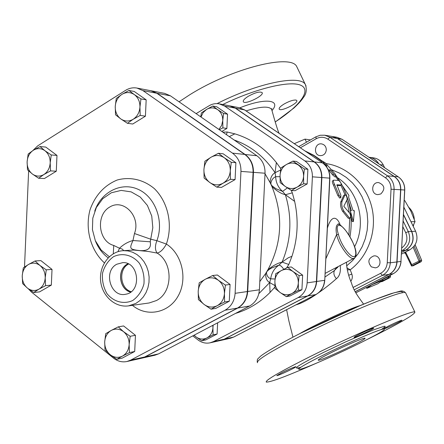 <?xml version="1.0" encoding="UTF-8"?>
<svg xmlns="http://www.w3.org/2000/svg" width="444" height="444" viewBox="0 0 444 444"><rect width="100%" height="100%" fill="white"/><g stroke="black" fill="none" stroke-linecap="round" stroke-linejoin="round"><path stroke-width="0.67" d="M325.974 166.045L326.967 166.145L322.2 161.039L325.213 162.782L335.375 174.209L336.102 176.218L333.538 174.048L330.375 169.974L328.288 169.78M321.401 162.11L322.178 161.067M336.102 176.218L335.103 176.995L332.562 174.858L329.454 170.851L328.71 170.785M329.454 170.851L330.375 169.974M341.075 185.015L341.214 184.993C341.319 183.289 340.437 181.768 338.578 180.425L333.666 180.147C333.1 180.675 333.422 182.162 334.626 184.61L339.011 195.077L340.853 197.652L340.859 195.149L336.885 184.771L341.075 185.015L339.987 185.642L336.885 185.453M339.699 198.063L337.84 195.538L333.527 185.248C332.351 182.85 332.04 181.385 332.606 180.858L333.666 180.147M347.108 199.517C347.158 197.153 346.481 195.554 345.088 194.727L341.969 201.554C341.403 204.667 342.024 207.836 343.828 211.067L349.844 218.415C350.793 217.299 350.788 215.612 349.822 213.353L343.834 206.294L347.108 199.517M349.844 218.415L348.19 218.22L342.59 211.261C340.792 208.086 340.182 204.967 340.764 201.909L343.728 195.404L345.06 194.738M350.355 210.667L351.426 210.678L347.658 198.762M342.252 185.531L348.906 195.36L348.612 197.236L353.097 210.684L354.345 210.689L353.396 221.567L350.466 211.444M351.021 216.716L352.225 221.573L353.396 221.567M316.872 362.987C287.618 375.879 270.757 382.251 266.283 382.101C265.024 380.425 279.714 371.883 310.356 356.482C356.637 333.366 414.446 309.046 414.901 312.11C414.546 314.724 398.906 323.709 367.982 339.061M248.357 96.243C255.245 92.519 259.829 91.303 262.115 92.585C264.602 95.482 244.999 105.05 243.334 101.754C242.813 100.505 244.489 98.673 248.357 96.243M296.02 100.067L296.731 100.477C298.912 102.997 280.608 112.016 279.204 109.119C278.777 107.992 280.43 106.288 284.16 103.99C289.305 101.143 293.256 99.833 296.02 100.067M297.43 68.054L296.753 66.65C291.347 53.485 231.846 68.243 189.549 94.899L179.049 101.798M360.123 305.577C348.995 308.652 312.615 325.963 299.189 333.955M295.915 304.867C308.591 301.498 327.728 286.441 336.424 278.666C339.627 276.212 340.898 271.817 340.237 265.484M246.109 110.895C260.672 106.41 269.197 105.944 271.673 109.507L271.917 110.328M324.664 354.412C306.965 363.264 298.374 368.209 298.895 369.247C301.482 371.689 388.988 330.503 384.221 329.071C383.655 327.494 350.849 341.381 324.664 354.412M282.206 372.466L276.767 375.641C277.284 376.262 297.252 366.916 295.909 366.683C294.111 366.999 289.544 368.925 282.206 372.466M360.273 333.749C356.06 335.858 353.996 337.063 354.062 337.362C354.517 338.062 374.975 328.394 373.676 328.094C372.05 328.327 367.582 330.214 360.273 333.749M384.132 328.826C387.063 328.11 403.002 320.413 401.925 320.229C400.499 320.451 396.409 322.189 389.66 325.446L384.071 328.46M332.478 352.025C346.681 344.966 364.535 337.396 364.951 338.217C367.821 338.872 319.414 361.66 318.226 360.217C318.004 359.612 322.755 356.882 332.478 352.025M221.068 340.354L224.536 339.111L307.786 295.948C313.17 292.896 316.139 288.067 316.689 281.468L321.867 177.544C321.978 170.879 319.497 165.684 314.43 161.955L235.548 108.175L230.109 105.938M354.14 289.854L382.362 275.397C387.157 272.716 389.804 268.509 390.298 262.776L394.078 189.366C394.183 183.588 391.98 179.076 387.479 175.818L329.903 137.263L324.78 135.22L332.273 136.48L337.323 138.489L394.089 176.435C398.529 179.637 400.699 184.077 400.599 189.76L396.869 261.954C396.381 267.593 393.778 271.734 389.044 274.37L355.122 291.719M339.349 224.431L338.145 224.12C336.08 225.075 335.57 228.555 336.619 234.56L338.483 234.565C334.388 222.289 340.853 222.261 348.107 234.105L347.907 233.833M325.841 258.813L336.613 234.576C338.889 245.366 350.233 260.772 353.99 258.291L354.162 258.197M340.165 224.903C338.611 220.59 336.641 218.365 334.243 218.237C331.518 218.537 329.232 221.856 327.372 228.177M337.945 266.905L334.432 270.513L324.93 277.062M347.241 269.808L350.222 269.802L346.858 267.793M337.634 177.767C358.808 191.331 366.838 223.465 354.628 246.62M336.424 278.666C333.971 275.946 333.311 273.232 334.432 270.513L336.619 267.382M306.493 142.202L305.017 139.111L310.445 139.938M294.278 143.662L305.017 139.111M366.361 287.457L366.794 288.367L377.872 283.733L382.939 280.12L371.767 284.787L366.794 288.367M382.5 279.209L382.939 280.12M326.301 149.967C326.207 146.659 324.664 144.639 321.667 143.917C314.635 142.602 312.942 155.05 320.069 155.644C323.632 155.65 325.713 153.757 326.301 149.967M371.356 266.866L375.28 267.849C382.484 267.194 380.985 254.856 373.831 255.905C368.226 258.291 367.399 261.943 371.356 266.866M380.813 193.95C385.431 189.011 384.72 185.22 378.682 182.589C371.262 181.757 370.474 194.561 377.938 194.616L380.813 193.95M368.947 157.254L369.175 157.287C373.215 157.914 376.34 160.04 378.543 163.658M401.604 250.938L402.375 250.538C409.324 245.982 411.305 239.677 408.319 231.629L411.599 231.468L403.474 214.779M411.599 231.468C414.563 239.449 412.598 245.699 405.699 250.211L401.526 252.37M355.15 291.769L389.227 274.342C393.956 271.706 396.564 267.566 397.047 261.932L400.777 189.771C400.877 184.088 398.712 179.648 394.272 176.451L337.529 138.522L332.378 136.497M378.81 163.836C376.606 160.129 373.46 157.953 369.358 157.309L373.593 157.87C377.955 158.58 381.202 160.972 383.333 165.046L384.643 167.732M403.868 207.165L415.623 231.269C418.559 239.166 416.605 245.349 409.773 249.817L401.437 254.118M401.526 252.436L405.86 250.194C412.759 245.682 414.724 239.438 411.76 231.457L415.623 231.269M403.491 214.474L411.76 231.457M411.488 265.823L405.511 253.579L405.422 252.064M404.19 252.697L405.455 253.419M413.181 247.28L418.958 260.967L419.719 261.866L420.185 260.517L411.721 264.663L411.521 265.984L413.125 265.795L421.256 261.644M390.52 276.235L390.121 277.528M390.087 275.336L390.492 276.179L387.695 276.939L388.461 277.816L388.705 276.04M382.24 281.552L380.508 281.857M415.096 244.772L421.672 260.328L421.228 261.66L421.717 260.328L420.185 260.517L414.13 246.187M421.689 260.367L415.123 244.727M404.795 200.605L404.212 200.577L404.795 200.605L410.844 211.105L415.057 221.628L412.987 225.868M410.966 221.723L415.057 221.628M218.92 129.448L221.634 125.43L222.749 120.59L222.894 127.861L219.308 129.715M217.671 109.668L223.576 113.481L222.749 120.59C222.821 115.884 221.129 112.243 217.671 109.668C214.052 107.387 210.345 107.304 206.549 109.424L212.759 106.055L217.671 109.668M200.771 116.861L201.354 112.959L206.549 109.424L203.097 112.615L200.993 117.016M194.139 335.165L195.865 336.796L193.967 335.253M206.882 337.951L201.698 340.809L195.865 336.796C199.417 339.355 203.091 339.743 206.882 337.951C210.545 335.853 212.559 332.484 212.931 327.839L213.087 334.859L206.882 337.951M213.126 325.18L212.931 327.839L212.82 325.341M274.991 288.334L274.897 281.102C274.814 285.881 276.579 289.693 280.181 292.546L274.991 288.334M291.886 293.551L286.286 296.636L280.181 292.546C283.955 295.127 287.862 295.465 291.886 293.551C295.782 291.331 297.924 287.823 298.324 283.022L298.39 290.309L291.886 293.551M275.702 273.748L281.257 270.607C277.4 272.849 275.28 276.346 274.897 281.102L275.702 273.748M292.973 271.523L299.117 275.613L298.324 283.022C298.401 278.199 296.62 274.37 292.973 271.523C289.161 268.97 285.253 268.664 281.257 270.607L287.723 267.355L292.973 271.523M223.576 113.481L227.55 114.18L216.789 106.804L212.759 106.055M217.638 322.81L217.105 334.01L213.087 334.859M217.105 334.01L205.783 339.921L201.698 340.809M287.723 267.355L291.32 266.961L302.647 275.158L299.117 275.613M302.647 275.158L301.926 289.754L298.39 290.309M301.926 289.754L289.888 296.031L286.286 296.636M227.55 114.18L226.867 128.46L221.828 131.457M226.867 128.46L222.894 127.861M192.774 335.88L198.03 339.949C201.765 342.735 205.8 343.689 210.129 342.812L213.497 341.58L298.085 297.624C303.563 294.516 306.582 289.593 307.143 282.856L312.398 176.829C312.509 170.024 309.99 164.724 304.834 160.922L224.664 106.11L219.297 103.863C215.712 103.219 212.293 103.863 209.046 105.789L196.115 113.631M229.282 136.624L234.843 133.844L227.2 132.007L226.44 134.654M280.763 168.626L276.357 162.532L275.047 172.71L280.558 170.03M292.94 161.094L304.384 168.953L303.591 176.312L303.657 183.733L297.13 187.113C301.038 184.743 303.191 181.141 303.591 176.312C303.668 171.467 301.881 167.688 298.218 164.974C294.389 162.554 290.465 162.393 286.447 164.496L292.94 161.094L296.509 161.472L307.886 169.275L307.159 183.944L295.071 190.687L291.497 190.526L285.37 186.541C289.161 188.994 293.079 189.183 297.13 187.113L291.497 190.526M294.644 201.382L292.33 192.851L285.387 194.722L294.644 201.382C298.695 220.03 297.791 238.339 291.941 256.316L288.311 257.764L282.09 262.099L288.811 264.474L291.941 256.316M274.853 285.531L269.697 282.584L270.03 292.457L274.919 287.074M280.153 182.623L280.064 175.263C279.981 180.059 281.751 183.822 285.37 186.541L280.153 182.623M280.064 175.263L280.869 167.965L286.447 164.496C282.578 166.889 280.447 170.479 280.064 175.263M307.886 169.275L304.384 168.953M307.159 183.944L303.657 183.733M280.014 176.706L275.657 176.668C275.929 182.712 278.238 187.623 282.578 191.403L287.373 187.906M283.76 269.308C281.973 266.605 280.375 265.212 278.976 265.118C274.298 268.315 271.534 272.888 270.685 278.832L275.041 278.987M259.796 281.601L265.629 273.554L266.505 273.01C266.883 275.879 268.276 277.816 270.685 278.832L269.697 282.584L258.858 293.639M282.09 262.099C277.772 263.07 273.043 265.623 267.904 269.774C282.101 242.912 283.45 215.179 271.95 186.574C276.684 191.003 281.163 193.717 285.387 194.722C292.313 217.721 291.214 240.182 282.09 262.099L278.976 265.118L271.29 268.132L268.892 269.658L266.788 271.684L267.904 269.774L268.132 270.318M266.505 273.01L266.788 271.684L265.629 273.554C265.551 278.055 266.905 281.069 269.697 282.584M272.233 185.969L271.023 184.532L271.95 186.574L272.233 185.969L275.935 188.711L282.578 191.403L285.387 194.722M234.127 139.988C250.849 145.854 264.485 156.765 275.047 172.71L275.657 176.668C273.143 177.816 271.545 179.953 270.879 183.078L271.023 184.532L270.052 182.512L270.879 183.078M275.047 172.71C272.094 174.375 270.424 177.644 270.052 182.512L265.018 173.737M151.326 90.82L164.657 93.379L170.424 95.821L256.865 155.75C262.437 159.923 265.162 165.751 265.046 173.227L259.396 289.793C258.791 297.197 255.533 302.603 249.617 305.999L158.525 353.89L154.906 355.222L141.442 358.247L145.116 356.893L237.751 308.047C243.773 304.578 247.092 299.062 247.702 291.492L253.446 172.344C253.563 164.702 250.788 158.747 245.116 154.484L157.187 93.307L151.121 90.781M219.297 103.863L229.959 105.905L235.242 108.12L314.163 161.927C319.23 165.656 321.711 170.857 321.6 177.528L316.422 281.507C315.873 288.112 312.903 292.94 307.514 295.993L224.231 339.177L220.912 340.393L210.129 342.812M140.204 115.407L133.167 119.275C137.268 116.522 139.527 112.449 139.943 107.054L140.204 115.407L145.421 116.195L132.739 124.02L127.445 123.304L120.824 118.948C124.803 121.578 128.915 121.684 133.167 119.275L127.445 123.304M134.282 94.566L140.953 98.912L139.943 107.054C140.021 101.654 138.134 97.491 134.282 94.566C130.258 91.969 126.14 91.897 121.928 94.356L128.927 90.465L134.282 94.566M115.24 106.521L116.267 98.451L121.928 94.356C117.865 97.125 115.64 101.182 115.24 106.521C115.157 111.866 117.022 116.012 120.824 118.948L115.534 114.796L115.24 106.521M51.243 154.962L50.194 162.876C50.261 157.659 48.496 153.602 44.9 150.694L51.243 154.962L56.976 155.417L56.294 171.212L50.549 170.885L43.867 174.542C47.702 171.967 49.811 168.082 50.194 162.876L50.549 170.885M33.356 150.244L39.993 146.564L44.9 150.694C41.137 148.107 37.29 147.957 33.356 150.244C29.559 152.841 27.478 156.715 27.112 161.866L28.166 154.024L33.356 150.244M32.334 173.987L27.495 169.802L27.112 161.866C27.04 167.027 28.777 171.068 32.334 173.987C36.058 176.601 39.905 176.79 43.867 174.542L38.628 178.26L32.334 173.987M35.065 260.978L39.943 265.451C36.197 262.709 32.368 262.387 28.449 264.491L35.065 260.978L40.887 260.606L52.02 269.403L46.259 269.847L45.21 277.822C45.282 272.627 43.523 268.503 39.943 265.451L46.259 269.847M22.239 275.802L23.293 267.893L28.449 264.491C24.675 266.916 22.6 270.685 22.239 275.802C22.161 280.941 23.898 285.042 27.434 288.106L22.622 283.588L22.239 275.802M38.917 289.172L33.711 292.502L27.434 288.106C31.141 290.881 34.971 291.236 38.917 289.172C42.735 286.774 44.833 282.989 45.21 277.822L45.577 285.675L38.917 289.172M105.722 333.677L111.311 330.386C107.293 332.784 105.084 336.619 104.69 341.886L105.722 333.677M110.217 354.706L104.995 349.839L104.69 341.886C104.612 347.18 106.455 351.459 110.217 354.706C114.163 357.67 118.237 358.136 122.444 356.11L116.794 359.324L110.217 354.706M118.259 326.856L123.549 331.679C119.564 328.749 115.484 328.321 111.311 330.386L118.259 326.856L123.599 325.946L135.442 335.303L134.704 351.481L129.432 352.603L122.444 356.11C126.512 353.74 128.749 349.894 129.154 344.577L129.432 352.603M123.549 331.679L130.175 336.291L129.154 344.577C129.232 339.222 127.361 334.92 123.549 331.679M198.401 299.583L198.202 291.286C198.113 296.781 200.083 301.171 204.118 304.467L198.401 299.583M217.227 305.683L211.044 309.185L204.118 304.467C208.347 307.453 212.715 307.859 217.227 305.683C221.589 303.147 223.992 299.117 224.431 293.595L224.603 301.97L217.227 305.683M199.19 282.828L205.306 279.248C200.993 281.812 198.623 285.825 198.202 291.286L199.19 282.828M218.431 280.342L225.408 285.059L224.431 293.595C224.52 288.045 222.516 283.627 218.431 280.342C214.158 277.389 209.784 277.023 205.306 279.248L212.637 275.519L218.431 280.342M140.953 98.912L146.17 99.833L134.21 91.453L128.927 90.465M56.294 171.212L44.439 178.527L38.628 178.26M56.976 155.417L45.793 147.081L39.993 146.564M52.02 269.403L51.338 285.109L39.538 291.886L33.711 292.502M51.338 285.109L45.577 285.675M135.442 335.303L130.175 336.291M134.704 351.481L122.139 358.158L116.794 359.324M212.637 275.519L217.388 274.997L230.075 284.46L225.408 285.059M230.075 284.46L229.276 301.232L224.603 301.97M229.276 301.232L215.801 308.391L211.044 309.185M146.17 99.833L145.421 116.195M216.816 187.152L209.868 182.573C214.113 185.387 218.504 185.598 223.038 183.211L216.816 187.152L221.545 187.368L235.081 179.592L230.447 179.309L223.038 183.211C227.422 180.475 229.837 176.323 230.281 170.762L230.447 179.309M224.248 157.725L231.257 162.299L230.281 170.762C230.369 165.185 228.355 160.839 224.248 157.725C219.958 154.95 215.562 154.778 211.061 157.209L218.42 153.285L224.248 157.725M204.112 178.077L203.918 169.608C203.829 175.125 205.811 179.448 209.868 182.573L204.112 178.077M203.918 169.608L204.906 161.222L211.061 157.209C206.726 159.973 204.345 164.108 203.918 169.608M231.257 162.299L235.886 162.72L223.138 153.779L218.42 153.285M235.886 162.72L235.081 179.592M128.555 264.025C118.243 269.269 120.041 288.561 131.158 291.708M130.725 292.035C119.136 289.471 116.855 269.414 127.533 264.075L128.072 263.786M116.805 264.224L122.816 262.615C139.1 261.721 141.952 291.891 125.785 294.217C110.761 297.985 102.819 271.24 116.805 264.224M127.961 263.736L127.495 263.991C116.789 269.347 119.014 289.449 130.63 292.108M123.354 250.66C109.685 251.359 99.084 265.784 100.605 280.747C101.865 295.732 114.963 307.864 128.532 305.877L135.853 303.43L139.849 300.638L143.279 296.992L146.015 292.624L147.946 287.701L148.99 282.412L149.117 276.967L148.307 271.578L146.609 266.45L144.072 261.782L140.815 257.764L136.952 254.54L132.639 252.231L128.05 250.921L123.354 250.66L133.894 250.061L148.74 251.543L157.137 253.074C154.978 250.105 154.889 245.976 156.871 240.692L150.488 239.116L134.471 233.522L132.961 240.52C129.731 248.174 128.638 249.439 139.993 250.616C147.996 251.071 151.41 248.135 150.239 241.802L132.961 240.52C127.916 241.88 123.432 244.45 119.508 248.235L113.747 245.449C98.252 241.408 95.521 214.996 109.746 207.032C123.682 198.246 141.037 216.6 134.471 233.522M150.239 241.802L152.819 227.717L151.748 216.045L147.391 205.433L140.254 197.064L131.169 191.875L121.157 190.404L111.327 192.774L102.758 198.69L96.354 207.481L92.79 218.176L92.43 229.642L95.316 240.642L101.143 250.005L109.307 256.715M117.976 251.648L119.508 248.235L122.261 249.101L123.765 250.638M94.739 211.116C101.06 191.93 121.451 181.524 138.362 189.433C155.378 197.042 164.263 221.395 156.871 240.692L166.383 244.061C173.043 224.842 168.121 202.181 154.451 188.717C143.623 179.57 130.048 176.462 117.194 180.02C104.318 185.37 95.277 195.249 90.071 209.662C84.854 228.804 90.593 250.283 104.396 262.865M128.532 305.877L149.156 302.969L156.299 300.594C172.899 292.535 173.438 262.709 157.137 253.074C160.384 252.353 163.464 249.35 166.383 244.061C182.157 254.046 187.868 279.121 178.111 296.076C168.609 313.22 146.709 317.399 132.417 305.328M28.338 288.816L31.463 292.069L113.547 358.13C117.688 361.349 122.161 362.476 126.967 361.505L130.703 360.117L224.98 310.256C231.113 306.715 234.488 301.071 235.115 293.323L240.953 171.395C241.075 163.57 238.245 157.481 232.467 153.125L142.957 90.609L136.991 88.067C133.006 87.357 129.215 88.117 125.608 90.337L37.751 145.832L32.823 150.583M28.632 170.89L24.514 267.016M136.991 88.067L150.921 90.743L156.793 93.234L244.761 154.445C250.438 158.713 253.213 164.668 253.097 172.322L247.352 291.547C246.736 299.117 243.417 304.639 237.396 308.108L144.711 356.982L141.037 358.341L126.967 361.505M322.899 163.131L323.337 162.582M332.562 174.858L333.538 174.048M333.527 185.248L334.626 184.61M337.84 195.538L339.011 195.077M343.728 195.404L344.888 194.944M340.764 201.909L341.969 201.554M342.59 211.261L343.828 211.067M348.19 218.22L349.428 218.143M257.509 362.737C255.988 360.484 270.44 351.543 300.866 335.925C346.825 312.515 404.778 288.977 405.633 292.862L405.816 293.245M401.975 292.907L402.303 291.802L401.143 291.386L394.311 292.713L373.626 300.055L354.429 308.019L332.878 317.654L300.749 333.172M222.738 104.523C256.182 88.306 290.426 80.286 300.971 85.342C311.749 90.299 299.6 106.177 275.186 121.956M306.049 86.008L305.372 84.56C300.51 74.387 257.631 82.895 217.061 103.618M272 110.6C281.563 99.634 265.179 97.591 239.86 107.82M381.341 329.553L385.098 326.823L385.159 326.285L383.955 326.334L373.06 330.047L345.865 341.791L322.982 352.686C297.863 365.418 290.537 370.241 301.004 367.155M235.548 108.175L244.55 109.884L322.494 162.854L244.711 109.94L239.333 107.709L244.866 110.101M314.43 161.955L322.361 162.809C327.356 166.478 329.798 171.589 329.687 178.138L329.875 178.161C329.992 171.65 327.533 166.544 322.494 162.854M321.867 177.544L329.687 178.138L324.769 280.242M316.689 281.468L324.581 280.319C324.037 286.813 321.106 291.558 315.795 294.561L316.006 294.45M307.786 295.948L315.795 294.561L233.905 336.941M224.536 339.111L233.666 337.063L230.397 338.261L221.223 340.32M389.044 274.37L382.362 275.397L380.569 273.349L353.069 287.468M396.869 261.954L390.298 262.776L387.251 262.704C386.841 267.538 384.609 271.084 380.569 273.349M400.599 189.76L391.036 189.216L387.251 262.704M394.089 176.435L387.479 175.818L385.47 177.789C389.266 180.536 391.12 184.343 391.036 189.216M337.323 138.489L329.903 137.263L327.855 139.138L385.47 177.789M315.989 136.835L316.122 138.772C320.13 136.658 324.042 136.78 327.855 139.138M300.355 147.791L316.122 138.772M350.832 281.207C352.381 279.048 352.714 276.673 351.837 274.081L350.222 269.802C368.231 256.377 377.261 230.863 371.933 207.775C366.627 184.676 347.658 166.672 326.068 163.581M348.107 234.105C354.639 243.084 358.153 256.366 353.957 256.621C349.939 257.298 340.615 244.05 338.483 234.565M305.322 151.171L313.93 155.666L321.928 161.4M335.72 176.518L338.228 180.403M340.892 185.176L345.038 194.75M346.786 200.238L349.256 212.654M349.75 218.42L348.917 235.154M332.045 169.93L339.455 173.077L346.331 177.45L352.492 182.939L357.781 189.422L362.054 196.725L365.201 204.673L367.138 213.065L367.804 221.678L367.188 230.286L365.307 238.678L362.21 246.631L357.986 253.94L352.736 260.428L346.614 265.928M348.751 275.23L351.837 274.081M405.699 250.211L402.375 250.538L401.648 250.033M403.152 221.007L408.319 231.629L405.727 232.667C408.136 238.861 406.809 243.967 401.753 247.98M402.858 226.756L405.727 232.667M337.529 138.522L341.941 139.25L398.285 176.84L342.035 139.283L336.935 137.263L342.119 139.372M394.272 176.451L398.207 176.817C402.603 179.987 404.75 184.382 404.656 190.004L404.756 190.01C404.861 184.415 402.702 180.025 398.285 176.84L398.357 176.917M404.756 190.01L400.954 261.444C400.471 267.022 397.891 271.118 393.201 273.732L393.323 273.665M400.777 189.771L404.656 190.004L400.954 261.444L397.047 261.932M389.227 274.342L393.201 273.732L355.777 292.851M405.86 250.194L409.773 249.817M380.031 164.652L383.333 165.046M411.582 266.023L419.719 261.866L421.206 261.671L413.098 265.806M411.721 264.663L405.577 251.981M380.547 281.862L388.461 277.816L390.06 277.561L382.173 281.585M387.545 276.629L387.695 276.939L382.65 279.515M408.968 207.509L409.856 208.436C412.537 211.522 414.008 215.146 414.274 219.308M413.88 224.109L413.231 226.362L413.891 224.092M227.2 132.007L222.827 132.151M276.357 162.532C264.951 148.324 251.115 138.767 234.843 133.844M292.33 192.851L291.247 190.376M286.613 267.893L288.811 264.474M235.481 313.431C248.429 309.551 259.945 302.564 270.03 292.457M170.424 95.821L157.187 93.307M158.525 353.89L145.116 356.893M259.396 289.793L247.702 291.492M249.617 305.999L237.751 308.047M256.865 155.75L245.116 154.484M265.046 173.227L253.446 172.344M235.242 108.12L224.664 106.11M224.231 339.177L213.497 341.58M316.422 281.507L307.143 282.856M307.514 295.993L298.085 297.624M314.163 161.927L304.834 160.922M321.6 177.528L312.398 176.829M132.706 300.516C123.726 304.628 113.586 301.865 106.96 293.612C103.402 287.34 101.926 280.525 102.531 273.165C104.468 266.15 108.125 260.656 113.509 256.693C122.372 252.442 132.601 254.995 139.388 263.259C143.046 269.591 144.561 276.495 143.934 283.977C141.936 291.086 138.189 296.603 132.706 300.516M113.287 253.757L113.747 245.449M108.158 257.842C102.37 253.535 98.08 247.78 95.288 240.57M144.711 356.982L130.703 360.117M247.352 291.547L235.115 293.323M237.396 308.108L224.98 310.256M244.761 154.445L232.467 153.125M253.097 172.322L240.953 171.395M156.793 93.234L142.957 90.609M340.132 185.62L341.214 184.993M339.671 198.068L340.853 197.652M414.901 312.11L405.633 292.862C403.796 290.953 401.681 290.476 399.289 291.436L391.508 293.523C383.427 296.248 373.293 300.122 361.111 305.161L300.671 333.2C279.426 343.917 263.209 353.751 260.228 356.499L258.053 358.658C257.426 358.919 257.159 360.09 257.259 362.171M275.213 122.045L293.972 107.986C301.393 100.893 301.815 99.667 303.352 97.569C306.366 93.906 307.037 89.571 305.372 84.56L296.753 66.65M363.597 304.118C355.811 293.545 353.496 289.627 351.393 282.8C348.412 275.818 346.764 268.964 346.448 262.238M292.946 337.168L288.894 320.984L286.619 309.679M279.037 133.289C277.672 130.247 275.219 122.316 271.678 109.507L271.894 108.564L271.7 109.596M298.795 369.031L297.63 368.076M384.254 327.517L384.571 327.134L384.221 329.071M329.875 178.161L324.769 280.264C324.231 286.73 321.273 291.486 315.895 294.533L233.777 337.029L230.397 338.261M239.333 107.709L230.264 105.966M315.834 136.852L320.185 135.254L324.78 135.22M315.801 136.869L298.701 146.67M339.061 224.303C338.322 223.182 344.855 228.455 348.079 233.938C353.208 242.169 355.86 248.523 356.038 253.008C356.182 255.716 355.5 257.481 353.99 258.291L325.113 273.399M338.988 224.276L338.322 223.709L338.794 224.209M304.828 150.838L313.841 155.306L322.194 161.044M336.158 175.658L340.32 182.029M341.003 183.217C350.122 199.944 353.119 217.81 349.977 236.813M338.167 266.572L337.368 267.754M337.984 266.85L337.379 267.738M355.783 292.862L393.262 273.715C397.985 271.079 400.582 266.977 401.06 261.416M336.935 137.263L332.478 136.513M411.51 265.967L405.511 253.579L404.19 252.758M390.132 275.313L390.548 276.185L390.087 277.55L382.201 281.574M409.096 207.731L409.856 208.436C412.548 211.533 414.019 215.168 414.28 219.33"/></g></svg>
